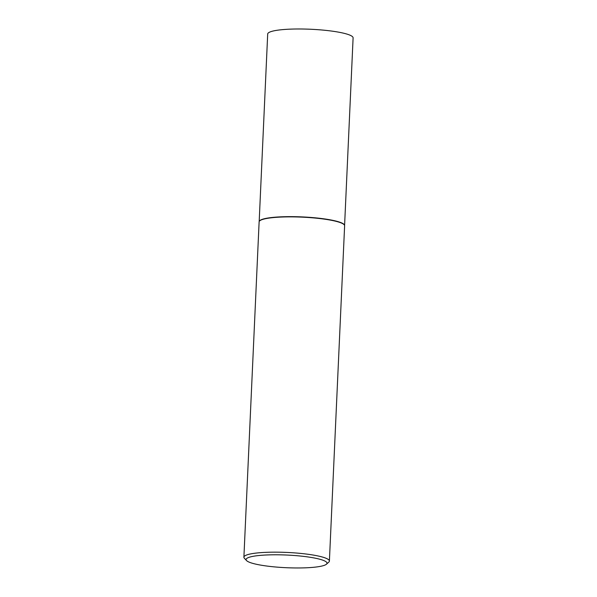 <?xml version="1.0" encoding="UTF-8"?>
<svg xmlns="http://www.w3.org/2000/svg" width="597" height="597" viewBox="0 0 597 597"><rect width="100%" height="100%" fill="white"/><g stroke="black" fill="none" stroke-linecap="round" stroke-linejoin="round"><path stroke-width="0.9" d="M246.539 560.568L244.382 558.27A42.79 6.694 2.6 0 1 243.897 557.188L259.12 221.897A42.79 6.694 2.6 0 1 259.143 221.711L259.195 221.472A42.753 6.686 2.6 0 1 271.844 217.509A42.753 6.686 2.6 0 1 317.917 218.099A42.753 6.686 2.6 0 1 344.573 225.345L344.611 225.591A42.79 6.694 2.6 0 1 344.618 225.778L329.395 561.068A42.79 6.694 2.6 0 1 328.805 562.105L326.455 564.195A40.514 6.336 -177.4 0 0 305.171 556.576A40.514 6.336 -177.4 0 0 258.076 555.606A40.514 6.336 -177.4 0 0 246.539 560.568A40.514 6.336 -177.4 0 0 273.829 566.837A40.514 6.336 -177.4 0 0 315 567.15A40.514 6.336 -177.4 0 0 326.455 564.195M259.18 221.562L267.695 33.999A42.753 6.686 2.6 0 1 280.366 29.85A42.753 6.686 2.6 0 1 326.992 30.507A42.753 6.686 2.6 0 1 353.103 37.88L344.588 225.442M259.143 221.711A42.79 6.694 2.6 0 1 271.799 217.741A42.79 6.694 2.6 0 1 317.925 218.338A42.79 6.694 2.6 0 1 344.611 225.591M243.897 557.188A42.79 6.694 2.6 0 1 256.576 553.031A42.79 6.694 2.6 0 1 303.246 553.688A42.79 6.694 2.6 0 1 329.395 561.068"/></g></svg>

